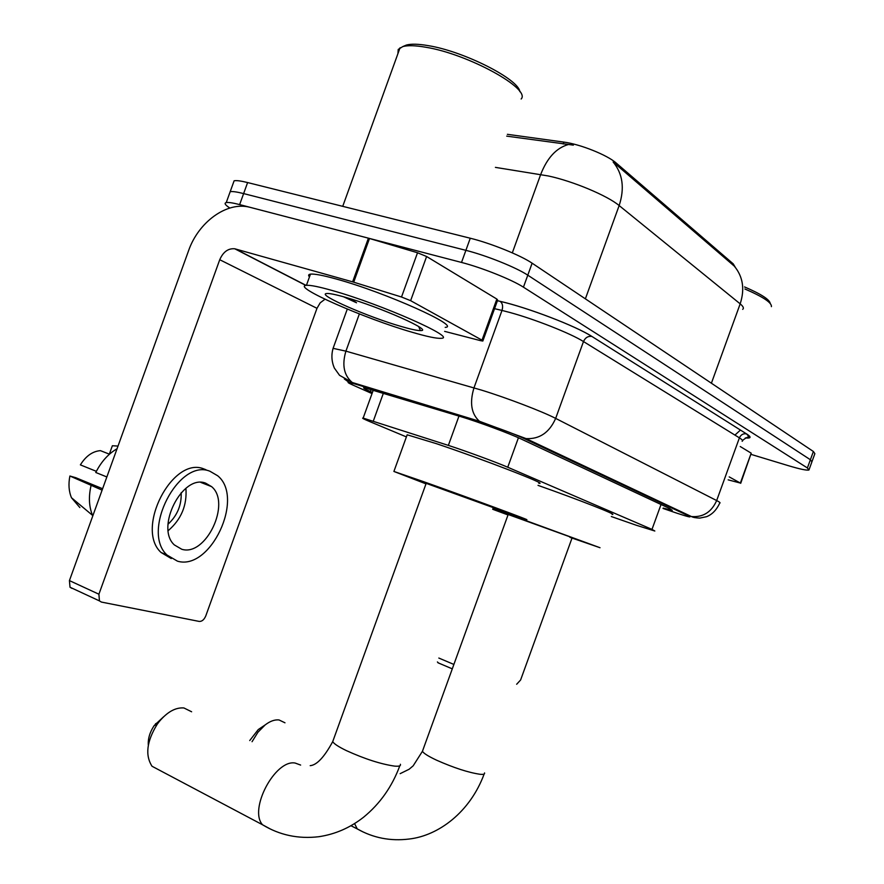 <?xml version="1.0" encoding="UTF-8"?>
<svg xmlns="http://www.w3.org/2000/svg" width="884" height="884" viewBox="0 0 884 884"><rect width="100%" height="100%" fill="white"/><g stroke="black" fill="none" stroke-linecap="round" stroke-linejoin="round"><path stroke-width="1.33" d="M611.33 516.543L636.381 525.273L654.834 531.019L651.994 529.394L507.748 467.238C496.532 462.343 465.338 450.862 448.365 445.392L363.158 418.099C361.556 417.911 363.656 419.038 369.435 421.458L406.397 436.906M507.372 134.313L563.837 142.103C580.026 144.125 607.441 155.098 616.159 163.01L733.212 263.83L735.355 267.388M742.693 309.367C744.107 308.24 743.278 306.405 740.173 303.853C744.958 289.156 742.98 276.582 734.261 266.095L613.131 161.993C622.789 173.783 624.789 188.314 619.154 205.563C607.452 195.651 572.788 181.121 548.29 175.96L495.405 167.374M229.829 208.027C225.155 204.966 223.961 203.154 226.249 202.58C228.403 202.182 232.868 202.856 239.641 204.602L461.514 262.438L465.89 250.338C486.277 255.421 516.444 267.565 527.781 275.178L810.385 459.735L811.91 461.835L810.385 459.735L527.781 275.178C516.444 267.565 486.277 255.421 465.89 250.338L243.63 193.585L465.89 250.338L470.266 238.227C490.686 243.21 520.842 255.41 532.124 263.189L813.379 451.492L814.871 453.669L812.109 461.271M229.431 193.762L230.183 191.695C232.348 191.242 236.835 191.872 243.63 193.585C236.835 191.872 232.348 191.242 230.183 191.695L229.431 193.762M573.362 145.131L506.709 136.136M233.321 182.977L234.105 180.811C236.304 180.292 240.802 180.877 247.608 182.557L470.266 238.227M663.155 508.079L672.249 510.366L669.586 508.51L521.019 438.939C509.902 433.635 478.52 421.988 461.293 416.784L364.186 387.656C362.506 387.645 364.584 388.949 370.407 391.557L372.429 392.463M461.514 262.438C481.857 267.631 512.046 279.72 523.438 287.178L807.401 467.967L808.948 470.001C806.827 470.575 800.042 469.161 788.605 465.746L751.19 454.42M729.223 476.896L740.361 483.062L751.201 453.172L740.715 483.305M740.239 446.519L751.201 453.172M438.586 663.066L437.403 661.95M516.665 684.249L520.61 679.995L572.014 538.08M728.162 479.846L740.361 483.062M744.56 286.935C761.047 294.041 769.599 299.532 770.207 303.389M744.903 288.98C763.157 296.902 771.986 302.792 771.4 306.649M249.73 740.56L258.227 729.598L260.515 728.062M284.979 722.803L279.035 719.952C274.747 719.477 270.117 721.134 265.156 724.924L257.951 732.228L252.05 741.709M570.047 536.875L508.178 514.51M492.952 508.51L600.026 547.726L569.893 537.317M538.024 485.371C578.578 499.604 619.087 515.56 612.104 514.411M508.013 514.952L492.675 509.272M148.324 745.179C147.86 738.681 149.838 732.118 154.236 725.521L163.617 716.758M191.618 711.775L183.894 707.951C175.529 707.311 167.253 711.929 159.043 721.808L157.12 724.405C146.7 741.389 145.009 755.334 152.048 766.273L160.656 770.826M493.272 507.637L426.176 483.349M425.989 483.868L393.899 471.448L423.027 481.471C468.829 497.67 536.754 522.798 525.704 519.405L493.084 508.156M406.916 435.492L407.17 434.795L436.674 443.757C482.763 459.183 550.301 485.393 538.798 483.228M410.629 300.671L401.513 297.013L352.617 281.852L368.407 238.172L417.524 252.758L426.607 256.504L410.629 300.671L482.001 340.152L496.863 299.068L497.659 300.085L482.918 340.793M426.607 256.504L496.863 299.068M368.407 238.172L249.653 207.221C226.945 201.276 198.458 221.995 188.557 250.747L69.427 580.6L98.909 594.214L219.74 259.719C223.188 251.863 228.194 248.216 234.757 248.78L352.617 281.852M72.013 588.413L70.013 587.23L69.427 580.6M98.909 594.214L99.439 600.899L101.417 602.07L199.22 621.43C201.95 621.562 204.127 619.728 205.762 615.949L316.98 308.317L320.196 302.836L324.969 299.234M444.619 331.367L480.664 340.683L482.83 341.036L482.001 340.152M181.761 549.262C205.917 556.942 231.498 502.852 211.596 486.631L205.652 483.161C182.557 473.747 155.02 527.66 174.358 544.931L181.761 549.262M168.225 530.632C181.264 519.405 187.165 505.294 185.905 488.299M168.004 524.234C177.264 515.681 181.662 505.162 181.187 492.675M206.027 469.758L203.928 468.951C172.712 455.702 134.81 528.72 161.054 552.478L171.275 558.544M209.961 471.26C178.811 458.034 140.854 531.284 167.021 555.042L177.463 561.163C210.547 571.174 244.89 497.604 217.685 475.769L209.961 471.26M117.042 448.763C108.257 453.868 101.174 461.768 95.781 472.487L106.865 476.962M102.61 488.73L75.759 477.692L69.891 476.012L102.102 490.134M91.052 485.581C88.477 496.808 88.975 506.742 92.544 515.372L92.787 515.936M118.025 446.066L112.367 445.746L109.572 453.492M69.891 476.012C68.289 484.178 68.819 491.427 71.493 497.758L79.858 507.56M109.461 454.199L100.411 450.641C92.566 451.293 85.892 456.034 80.378 464.873L96.367 471.338M403.656 46.211L406.353 45.062C411.082 43.758 418.364 43.946 428.188 45.625C464.012 51.327 518.82 79.251 519.858 91.693M397.911 53.67L398.231 49.438L402.761 46.598C407.701 45.228 415.303 45.438 425.591 47.206C468.144 53.957 531.295 88.886 521.151 99.008M332.506 290.593C381.336 304.229 457.636 338.108 441.249 338.285C436.961 338.694 427.292 336.693 412.242 332.285C365.302 318.848 290.714 286.195 306.428 285.333C310.339 285.013 319.036 286.759 332.506 290.593M309.477 276.913C308.074 275.355 308.406 274.427 310.472 274.139C314.428 273.708 323.157 275.366 336.649 279.123C385.579 292.505 461.735 326.793 445.204 327.356M343.5 296.759L356.539 302.781L350.639 298.858M401.027 326.428C368.816 317.223 317.621 294.947 326.185 293.587C328.55 293.079 334.903 294.306 345.257 297.256C380.242 307.068 434.32 331.279 420.43 330.583C417.126 330.627 410.662 329.235 401.027 326.428M347.092 297.786L356.539 302.781M563.837 142.103L563.152 143.982M616.159 163.01L615.706 164.269M733.212 263.83L732.814 264.924M661.022 504.499L651.994 529.394M383.457 393.004L373.324 421.038M458.973 416.077L448.365 445.392M518.422 437.757L507.748 467.238M568.335 144.534C556.367 147.904 547.152 157.905 540.677 174.513L512.311 252.868M711.399 383.225L740.173 303.853L619.154 205.563L585.374 298.847M532.124 263.189L523.438 287.178M813.379 451.492L807.401 467.967M247.608 182.557L239.641 204.602M663.022 508.444L677.221 513.295C688.713 517.052 692.426 517.88 688.338 515.792L522.488 437.779C512.941 433.503 500.72 428.895 485.824 423.966L354.915 383.965C346.561 381.501 345.821 381.844 352.694 384.982L372.02 393.59M332.738 349.478L333.091 348.34L345.909 351.147L481.603 390.142C506.278 397.701 542.533 411.557 555.66 418.397L716.67 500.554C719.675 502.101 720.692 502.952 719.72 503.118C716.57 509.924 712.195 514.455 706.559 516.698L699.785 518.09C695.741 517.936 692.957 517.416 691.432 516.543L688.338 515.792M500.035 301.311L497.416 300.737L500.035 301.311C527.383 307.455 576.291 326.207 591.937 336.472L746.483 433.867C743.256 433.337 740.891 434.674 739.4 437.856L716.67 500.554C711.498 512.123 703.089 517.449 691.432 516.543L526.046 438.597L522.488 437.779M359.357 313.942L345.909 351.147C341.81 364.959 343.92 375.413 352.241 382.485L479.415 421.259L526.046 438.597C539.505 439.326 549.373 432.596 555.66 418.397L583.484 341.555C570.799 333.489 534.698 319.19 509.736 312.439L501.99 310.439L473.979 387.855C469.481 402.761 471.294 413.889 479.415 421.259L482.045 422.773M746.593 433.9C751.61 437.16 751.19 438.508 745.311 437.934M742.14 441.293C743.212 440.818 742.306 439.668 739.4 437.856L583.484 341.555C585.285 337.633 588.059 335.931 591.816 336.439C576.269 326.218 527.372 307.466 500.134 301.367C502.587 303.234 503.206 306.262 501.99 310.439L494.543 308.671M591.937 336.472L746.483 433.867L749.499 437.226C748.726 436.32 746.405 437.403 742.516 440.475M347.29 309.08L333.091 348.34C331.191 354.981 331.599 361.545 334.34 368.042L339.555 375.324L354.915 383.965M352.694 384.982L344.329 378.96M371.225 389.291L370.407 391.557M438.818 658.05L453.89 664.436M484.543 772.925C484.962 774.141 483.482 774.594 480.089 774.285C468.398 772.561 453.901 767.853 436.574 760.185C428.165 756.218 423.458 753.234 422.453 751.256L422.872 750.107M363.125 831.977L357.258 828.916L354.572 823.579M400.364 764.262C400.993 765.887 399.06 766.505 394.54 766.108C380.871 764.13 364.849 758.98 346.484 750.66C338.439 746.759 333.854 743.731 332.727 741.599L333.301 739.996M270.493 829.081L262.581 824.794C248.404 809.611 275.134 759.279 295.101 763.036L300.637 765.069M219.74 259.719L316.98 308.317M235.332 248.923L306.085 285.377M369.501 238.481L353.711 282.173M401.513 297.013L417.524 252.758M373.346 389.921L363.158 418.099M234.105 180.811L226.249 202.58M809.136 469.459L811.91 461.835M734.924 435.094L740.472 430.033M452.288 668.856L437.934 662.757M484.145 774.019C470.222 811.855 438.751 835.689 409.06 839.038C390.474 841.325 373.203 837.955 357.258 828.916L350.981 825.722M258.227 729.598L265.156 724.924M508.201 514.433L422.453 751.256L413.193 765.798L409.137 769.246L400.154 773.655M399.822 765.776C392.12 786.605 380.021 803.766 363.534 817.247C350.086 827.8 335.169 834.286 318.781 836.717C298.35 839.126 279.62 835.148 262.581 824.794L152.048 766.273M154.236 725.521L157.12 724.405M155.462 723.863L159.043 721.808M393.899 471.448L407.17 434.795M426.221 483.239L332.727 741.599C324.329 757.08 316.826 765.102 310.196 765.666M234.757 248.78L305.864 285.421M99.439 600.899L70.013 587.23M200.878 482.443L211.596 486.631M161.054 552.478L167.021 555.042M71.493 497.758L92.544 515.372M418.684 326.594L420.43 330.583M306.428 285.333L310.472 274.139M342.727 206.337L400.065 47.725M406.353 45.062L402.761 46.598"/></g></svg>
